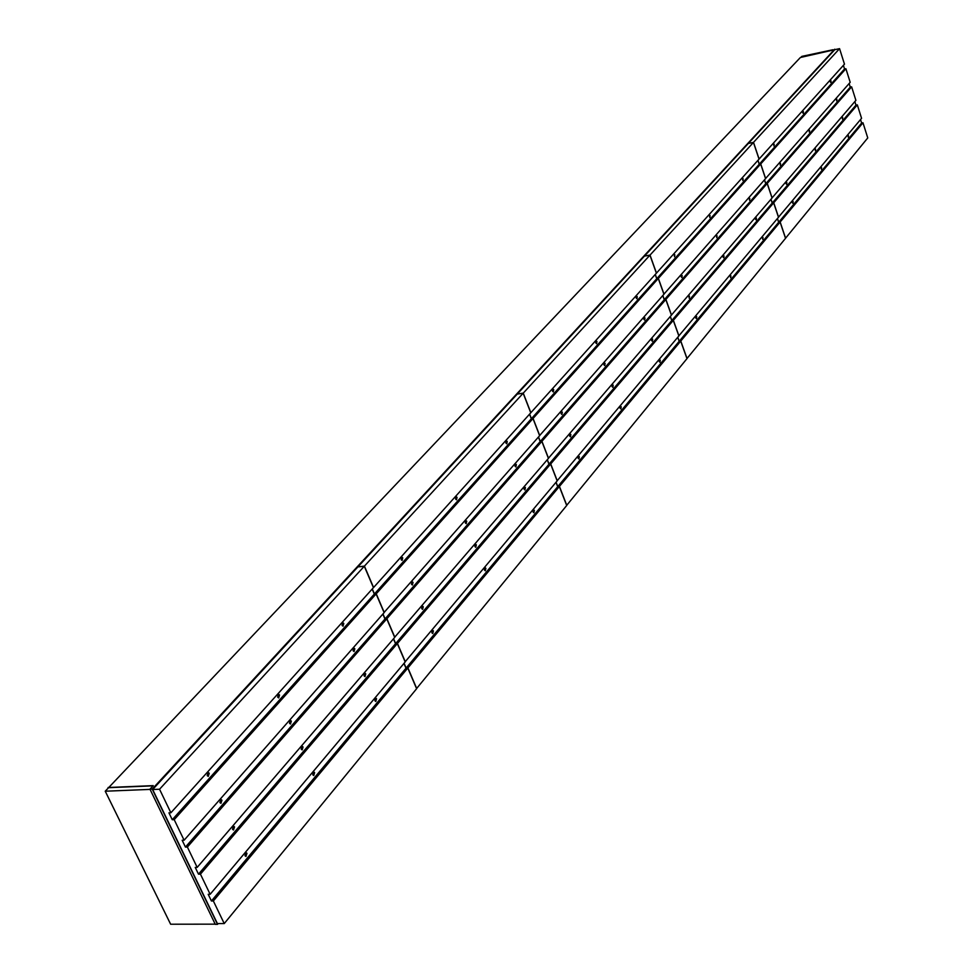 <?xml version="1.0" encoding="UTF-8"?>
<svg xmlns="http://www.w3.org/2000/svg" width="973" height="973" viewBox="0 0 973 973"><rect width="100%" height="100%" fill="white"/><g stroke="black" fill="none" stroke-linecap="round" stroke-linejoin="round"><path stroke-width="1.46" d="M834.858 49.659L800.378 57.504L108.319 787.972M108.088 787.51L153.26 785.625L149.964 789.176L215.301 924.35L217.526 924.35L152.214 789.091L149.964 789.176M834.712 49.209L152.214 789.091M218.159 923.584L217.526 924.35M832.985 49.732L801.837 56.385L800.864 57.407M105.242 791.219L150.061 789.395L215.203 924.155L170.628 924.216L105.242 791.219L108.575 787.692L153.053 785.843M376.551 698.723L375.627 697.957L374.873 700.718L375.797 701.484L376.551 698.723M365.726 673.863L364.778 673.073L364.036 675.834L364.984 676.612L365.726 673.863M354.817 648.772L353.844 647.969L353.09 650.718L354.063 651.521L354.817 648.772M343.797 623.45L342.8 622.647L342.058 625.384L343.055 626.198L343.797 623.45M314.62 772.611L313.671 771.844L312.795 774.788L313.756 775.542L314.62 772.611M279.543 695.002L278.497 694.187L277.646 697.106L278.679 697.921L279.543 695.002M246.972 853.321L245.987 852.555L244.977 855.705L245.962 856.459L246.972 853.321M234.517 826.892L233.508 826.113L232.498 829.251L233.508 830.03L234.517 826.892M221.941 800.207L220.907 799.417L219.898 802.543L220.932 803.333L221.941 800.207M303.041 746.972L302.056 746.194L301.192 749.137L302.165 749.915L303.041 746.972M291.341 721.115L290.331 720.312L289.468 723.243L290.477 724.034L291.341 721.115M209.244 773.255L208.173 772.453L207.176 775.566L208.246 776.381L209.244 773.255M159.548 789.237L364.291 566.25L373.437 587.656L170.883 812.783L159.548 789.237L152.664 789.517L217.405 923.584L224.24 923.572L213.355 900.974L407.784 668.062L416.614 688.726L224.24 923.572M364.291 566.25L357.93 566.882L152.664 789.517M393.457 638.847L395.537 643.7L397.325 643.567L405.182 661.956L210.144 894.296L208.198 894.309L211.421 900.986L213.355 900.974M210.144 894.296L200.438 874.143L397.325 643.567M382.863 614.06L384.967 619.01L386.768 618.852L394.697 637.412L197.178 867.393L195.245 867.43L198.492 874.168L200.438 874.143M197.178 867.393L187.388 847.045L386.768 618.852M372.173 589.066L374.325 594.089L376.113 593.919L384.116 612.637L184.104 840.222L182.158 840.271L185.442 847.082L187.388 847.045M184.104 840.222L174.203 819.667L376.113 593.919M170.883 812.783L168.937 812.844L172.257 819.728L174.203 819.667M403.953 663.416L405.996 668.196L407.784 668.062M374.325 594.089L172.257 819.728M384.967 619.01L185.442 847.082M395.537 643.7L198.492 874.168M405.996 668.196L211.421 900.986M534.384 510.424L533.557 509.657L533.058 511.993L533.885 512.747L534.384 510.424M525.408 487.619L524.556 486.853L524.07 489.176L524.909 489.954L525.408 487.619M516.359 464.644L515.495 463.853L515.009 466.176L515.872 466.967L516.359 464.644M507.237 441.487L506.361 440.684L505.875 442.995L506.763 443.797L507.237 441.487M485.855 568.305L484.992 567.551L484.432 570.008L485.296 570.774L485.855 568.305M457.042 497.361L456.13 496.558L455.571 499.003L456.495 499.818L457.042 497.361M433.399 630.905L432.499 630.139L431.854 632.742L432.742 633.508L433.399 630.905M423.255 606.763L422.343 605.984L421.698 608.575L422.61 609.353L423.255 606.763M413.039 582.413L412.102 581.611L411.457 584.201L412.394 585.004L413.039 582.413M476.332 544.856L475.456 544.077L474.897 546.534L475.773 547.312L476.332 544.856M466.724 521.212L465.824 520.421L465.276 522.866L466.164 523.656L466.724 521.212M402.725 557.845L401.764 557.043L401.131 559.621L402.08 560.436L402.725 557.845M364.425 566.116L523.17 393.226L530.759 412.82L373.571 587.522L364.425 566.116L358.1 566.87M523.17 393.226L517.271 394.065L358.052 566.748M555.984 482.328L557.687 486.707L559.341 486.524L566.7 505.498L416.553 688.592M416.736 688.58L407.906 667.916L559.341 486.524M404.075 663.27L406.118 668.05L407.906 667.916M547.24 459.791L548.967 464.243L550.621 464.036L557.164 480.917L405.121 661.835M405.303 661.81L397.446 643.421L550.621 464.036M393.579 638.702L395.658 643.567L397.446 643.421M538.422 437.072L540.173 441.596L541.839 441.389L548.431 458.392L394.637 637.279M394.819 637.266L386.889 618.719L541.839 441.389M382.985 613.927L385.101 618.864L386.889 618.719M529.531 414.182L531.319 418.779L532.985 418.548L539.626 435.697L384.055 612.516M384.238 612.504L376.247 593.785L532.985 418.548M372.294 588.933L374.447 593.956L376.247 593.785M531.319 418.779L374.447 593.956M540.173 441.596L385.101 618.864M548.967 464.243L395.658 643.567M557.687 486.707L406.118 668.05M660.266 360.229L659.536 359.475L659.195 361.494L659.925 362.248L660.266 360.229M652.64 339.212L651.898 338.458L651.569 340.465L652.311 341.231L652.64 339.212M644.977 318.049L644.211 317.283L643.883 319.29L644.649 320.056L644.977 318.049M637.242 296.741L636.476 295.95L636.147 297.957L636.926 298.735L637.242 296.741M621.224 406.811L620.458 406.057L620.081 408.174L620.835 408.928L621.224 406.811M596.96 341.596L596.145 340.805L595.78 342.897L596.583 343.688L596.96 341.596M579.349 456.763L578.558 456.009L578.12 458.222L578.923 458.976L579.349 456.763M570.871 434.59L570.056 433.824L569.631 436.038L570.446 436.804L570.871 434.59M562.333 412.248L561.506 411.47L561.08 413.671L561.908 414.449L562.333 412.248M613.197 385.235L612.418 384.469L612.041 386.573L612.82 387.339L613.197 385.235M605.109 363.488L604.318 362.71L603.941 364.814L604.732 365.593L605.109 363.488M553.722 389.735L552.871 388.932L552.457 391.146L553.296 391.937L553.722 389.735M523.267 393.128L649.94 255.169L656.386 273.194L530.857 412.71L523.267 393.128L517.405 394.041M649.94 255.169L644.454 256.106L517.368 393.956M677.719 337.315L679.166 341.353L680.711 341.134L686.974 358.648L566.651 505.388M566.785 505.376L559.439 486.403L680.711 341.134M556.07 482.219L557.772 486.597L559.439 486.403M670.275 316.517L671.747 320.628L673.28 320.385L678.862 335.953L557.128 480.82M557.261 480.808L550.718 463.926L673.28 320.385M547.325 459.67L549.052 464.133L550.718 463.926M662.771 295.585L664.267 299.745L665.812 299.502L671.419 315.179L548.395 458.295M548.529 458.283L541.937 441.28L665.812 299.502M538.519 436.962L540.27 441.487L541.937 441.28M655.218 274.495L656.739 278.728L658.283 278.473L663.927 294.26L539.589 435.6M539.723 435.588L533.082 418.439L658.283 278.473M529.628 414.072L531.416 418.67L533.082 418.439M656.739 278.728L531.416 418.67M664.267 299.745L540.27 441.487M671.747 320.628L549.052 464.133M679.166 341.353L557.772 486.597M763.014 237.643L762.358 236.913L762.783 239.419L763.014 237.643M756.422 218.171L755.766 217.429L755.535 219.205L756.191 219.947L756.422 218.171M749.794 198.577L749.125 197.823L749.575 200.341L749.794 198.577M743.129 178.85L742.448 178.095L742.898 180.613L743.129 178.85M730.918 275.931L730.236 275.201L730.65 277.779L730.918 275.931M710.071 215.653L709.366 214.887L709.816 217.49L710.071 215.653M696.729 316.724L696.023 315.982L695.731 317.916L696.437 318.658L696.729 316.724M689.48 296.254L688.762 295.5L689.188 298.176L689.48 296.254M682.182 275.627L681.465 274.873L681.173 276.794L681.903 277.56L682.182 275.627M724.009 255.972L723.328 255.23L723.073 257.067L723.754 257.821L724.009 255.972M717.065 235.88L716.371 235.125L716.809 237.716L717.065 235.88M674.848 254.877L674.107 254.099L674.557 256.799L674.848 254.877M650.025 255.084L753.455 142.435L759.037 159.122L656.471 273.109L650.025 255.084L644.564 256.094M753.455 142.435L748.346 143.432L644.54 256.021M777.403 218.572L778.655 222.318L780.091 222.075L785.527 238.324L686.95 358.563M687.047 358.551L680.784 341.036L780.091 222.075M677.792 337.217L679.251 341.268L680.784 341.036M770.944 199.283L772.221 203.102L773.657 202.834L778.485 217.271L678.826 335.88M678.935 335.867L673.365 320.299L773.657 202.834M670.348 316.432L671.82 320.531L673.365 320.299M764.45 179.883L765.751 183.751L767.186 183.483L772.051 198.018L671.394 315.106M671.492 315.094L665.885 299.416L767.186 183.483M662.844 295.488L664.34 299.66L665.885 299.416M757.918 160.363L759.232 164.279L760.667 164.011L765.556 178.631L663.902 294.187M664.012 294.174L658.356 278.387L760.667 164.011M655.303 274.41L656.811 278.643L658.356 278.387M759.232 164.279L656.811 278.643M765.751 183.751L664.34 299.66M772.221 203.102L671.82 320.531M778.655 222.318L679.251 341.268M848.456 135.697L847.884 134.979L848.298 137.278L848.456 135.697M842.679 117.563L842.095 116.845L842.521 119.144L842.679 117.563M836.865 99.331L836.281 98.601L836.707 100.912L836.865 99.331M831.027 80.99L830.419 80.26L830.261 81.829L830.869 82.571L831.027 80.99M821.613 167.721L821.017 167.003L821.431 169.363L821.613 167.721M803.418 111.725L802.798 110.983L802.616 112.613L803.248 113.355L803.418 111.725M793.165 201.654L792.545 200.937L792.338 202.639L792.959 203.369L793.165 201.654M786.877 182.656L786.245 181.927L786.038 183.629L786.67 184.359L786.877 182.656M780.541 163.537L779.896 162.795L780.334 165.24L780.541 163.537M815.581 149.173L814.973 148.443L815.41 150.815L815.581 149.173M809.524 130.504L808.904 129.762L809.341 132.146L809.524 130.504M774.167 144.296L773.511 143.542L773.961 145.999L774.167 144.296M753.516 142.362L839.565 48.65L844.467 64.169L759.098 159.049L753.516 142.362L748.432 143.42M839.565 48.65L834.785 49.672L748.407 143.359M860.533 119.545L861.64 123.048L862.978 122.78L867.758 137.935L785.515 238.263M785.6 238.251L780.164 222.002L862.978 122.78M777.463 218.487L778.728 222.245L780.164 222.002M854.853 101.593L855.972 105.133L857.322 104.865L861.567 118.317L778.473 217.21M778.558 217.198L773.73 202.761L857.322 104.865M771.017 199.21L772.282 203.016L773.73 202.761M849.149 83.52L850.28 87.12L851.63 86.84L855.899 100.365L772.027 197.957M772.112 197.933L767.247 183.411L851.63 86.84M764.523 179.81L765.812 183.678L767.247 183.411M843.409 65.349L844.552 68.998L845.902 68.718L850.195 82.316L765.544 178.57M765.629 178.558L760.728 163.938L845.902 68.718M757.979 160.29L759.293 164.206L760.728 163.938M844.552 68.998L759.293 164.206M850.28 87.12L765.812 183.678M855.972 105.133L772.282 203.016M861.64 123.048L778.728 222.245"/></g></svg>
